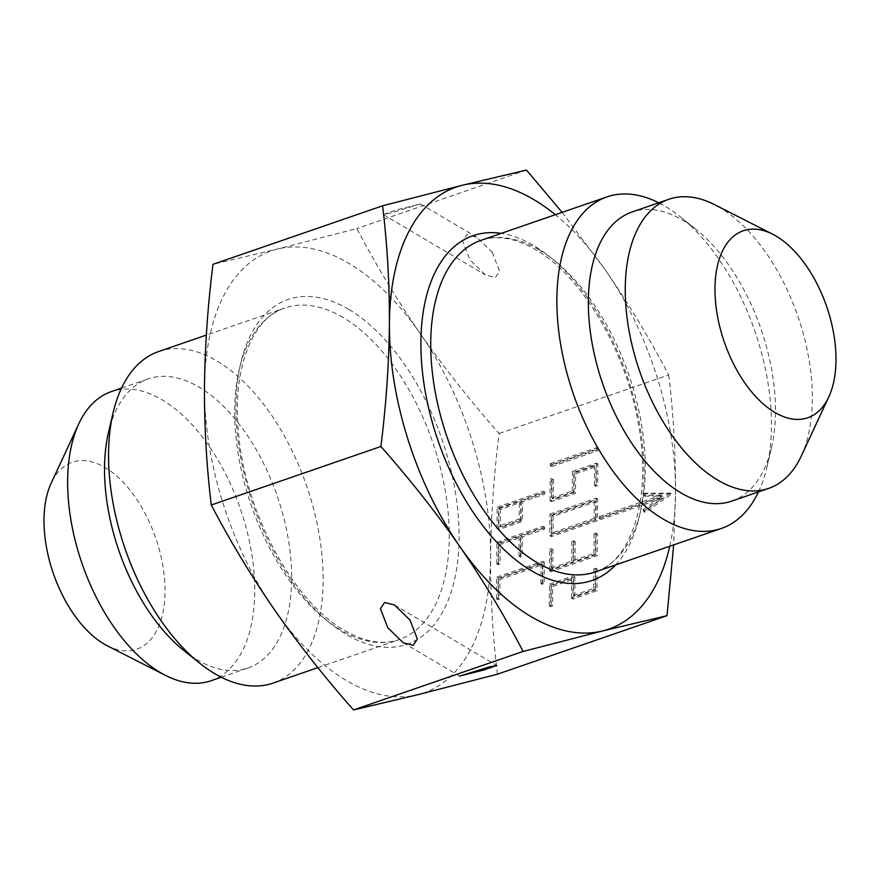 <?xml version="1.0" encoding="UTF-8"?>
<svg xmlns="http://www.w3.org/2000/svg" width="880" height="880" viewBox="0 0 880 880"><rect width="100%" height="100%" fill="white"/><g stroke="black" fill="none" stroke-linecap="round" stroke-linejoin="round"><path stroke-width="0.66" stroke-dasharray="4.4 3.3" d="M492.195 252.274L499.576 271.227L495.418 277.541L485.408 274.956L469.997 259.93L462.616 240.988L466.774 234.674L476.784 237.248L492.195 252.274M390.698 213.048L383.207 214.522L396.066 210.023L420.398 203.918L390.698 213.048M758.472 491.909A175.373 96.052 71 0 0 766.821 467.511A175.373 96.052 71 0 0 680.361 216.843A175.373 96.052 71 0 0 665.247 206.349A175.373 96.052 71 0 0 658.735 202.785M731.775 501.116A152.922 83.754 71 0 0 771.43 447.964A152.922 83.754 71 0 0 696.036 229.383A152.922 83.754 71 0 0 682.858 220.231A152.922 83.754 71 0 0 632.038 211.992M801.229 456.115A152.922 83.754 71 0 0 719.752 207.504A152.922 83.754 71 0 0 714.472 204.6M273.031 683.111A175.373 96.052 71 0 0 319.088 534.061A175.373 96.052 71 0 0 216.942 360.987A175.373 96.052 71 0 0 158.653 351.538M183.964 650.617A152.922 83.754 71 0 0 197.142 659.769A152.922 83.754 71 0 0 247.962 668.008A152.922 83.754 71 0 0 288.123 538.043A152.922 83.754 71 0 0 199.045 387.123A152.922 83.754 71 0 0 148.225 378.884A152.922 83.754 71 0 0 108.57 432.036M211.068 680.735A152.922 83.754 71 0 0 251.229 550.77A152.922 83.754 71 0 0 162.151 399.85A152.922 83.754 71 0 0 111.331 391.611M107.305 645.777A98.912 54.175 71 0 0 165.022 589.006A98.912 54.175 71 0 0 105.127 467.555A98.912 54.175 71 0 0 51.194 483.109M497.42 674.19C492.734 635.778 490.457 596.541 490.589 556.49A233.827 128.062 71 0 0 420.321 333.674A233.827 128.062 71 0 0 277.255 249.084A233.827 128.062 71 0 0 204.457 387.31A233.827 128.062 71 0 0 274.736 610.126A233.827 128.062 71 0 0 346.071 680.339A233.827 128.062 71 0 0 417.802 694.716A233.827 128.062 71 0 0 490.589 556.49C491.029 516.241 493.867 475.244 499.103 433.499C470.437 401.06 444.169 367.785 420.321 333.674C396.759 299.464 375.617 264.429 356.873 228.558L277.255 249.084L212.971 264.319M644.655 496.188L645.205 494.01L671.869 493.955L645.084 512.347L644.556 510.543L662.475 498.245L600.721 519.541L600.743 517.462L662.497 496.155L644.655 496.188L643.225 495.341L643.775 493.163L645.205 494.01M544.324 562.078L544.181 583.759L542.322 584.397L542.465 564.795L499.928 579.469L499.785 599.071L497.937 599.709L498.091 578.028L544.324 562.078L542.894 561.231L542.74 582.912L544.181 583.759M544.577 527.054L544.555 529.144L522.368 536.8L522.225 556.391L520.377 557.029L520.509 537.438L500.17 544.456L500.038 564.047L498.179 564.685L498.333 543.004L544.577 527.054L543.136 526.207L543.125 528.297L544.555 529.144M544.819 492.041L544.797 494.12L522.61 501.776L522.467 521.378L498.432 529.672L498.575 507.991L544.819 492.041L543.389 491.194L543.367 493.273L544.797 494.12M551.21 536.624L551.364 514.943L597.597 498.993L597.454 520.674L551.21 536.624L549.78 535.777L549.934 514.096L551.364 514.943M574.915 576.686L574.783 596.277L595.122 589.259L595.265 569.668L597.113 569.03L596.959 590.711L572.924 599.005L573.056 579.403L552.717 586.421L552.574 606.023L550.726 606.661L550.88 584.98L574.915 576.686L573.485 575.839L573.353 595.43L574.783 596.277M552.97 549.318L552.838 568.92L573.177 561.902L573.32 542.3L575.168 541.662L575.025 561.264L595.375 554.246L595.507 534.644L597.355 534.006L597.212 555.687L550.968 571.637L551.122 549.956L552.97 549.318L551.54 548.471L551.408 568.073L552.838 568.92M553.465 479.281L553.322 498.883L573.672 491.865L573.804 472.263L597.85 463.969L597.696 485.65L595.848 486.288L595.98 466.697L575.641 473.715L575.498 493.306L551.463 501.6L551.606 479.919L553.465 479.281L552.024 478.434L551.892 498.036L553.322 498.883M597.96 448.547L597.938 450.637L551.705 466.587L551.716 464.497L597.96 448.547L596.519 447.7L596.508 449.79L597.938 450.637M562.111 212.366L605.264 269.874C628.826 304.084 649.968 339.13 668.712 374.99L499.103 433.499M668.712 374.99C673.387 413.314 675.664 452.551 675.543 492.69L673.673 544.907M526.482 170.06L356.873 228.558M669.735 546.26A233.827 128.062 71 0 0 675.543 492.69A233.827 128.062 71 0 0 605.264 269.874A233.827 128.062 71 0 0 555.357 214.698M596.508 449.79L550.275 465.74L551.705 466.587M550.275 465.74L550.286 463.65L551.716 464.497M550.286 463.65L596.519 447.7M551.892 498.036L572.231 491.018L573.672 491.865M572.231 491.018L572.374 471.416L573.804 472.263M572.374 471.416L596.42 463.122L597.85 463.969M596.42 463.122L596.266 484.803L597.696 485.65M596.266 484.803L594.418 485.441L595.848 486.288M594.418 485.441L594.55 465.85L595.98 466.697M594.55 465.85L574.211 472.868L575.641 473.715M574.211 472.868L574.068 492.459L575.498 493.306M574.068 492.459L550.033 500.753L551.463 501.6M550.033 500.753L550.176 479.072L551.606 479.919M550.176 479.072L552.024 478.434M551.408 568.073L571.747 561.055L573.177 561.902M571.747 561.055L571.879 541.453L573.32 542.3M571.879 541.453L573.738 540.815L575.168 541.662M573.738 540.815L573.595 560.417L575.025 561.264M573.595 560.417L593.945 553.399L595.375 554.246M593.945 553.399L594.077 533.808L595.507 534.644M594.077 533.808L595.925 533.17L597.355 534.006M595.925 533.17L595.771 554.84L597.212 555.687M595.771 554.84L549.538 570.79L550.968 571.637M549.538 570.79L549.692 549.109L551.122 549.956M549.692 549.109L551.54 548.471M573.353 595.43L593.692 588.412L595.122 589.259M593.692 588.412L593.835 568.821L595.265 569.668M593.835 568.821L595.683 568.183L597.113 569.03M595.683 568.183L595.529 589.864L596.959 590.711M595.529 589.864L571.483 598.158L572.924 599.005M571.483 598.158L571.626 578.567L573.056 579.403M571.626 578.567L551.276 585.574L552.717 586.421M551.276 585.574L551.144 605.176L552.574 606.023M551.144 605.176L549.296 605.814L550.726 606.661M549.296 605.814L549.45 584.133L550.88 584.98M549.45 584.133L573.485 575.839M549.934 514.096L596.167 498.146L597.597 498.993M596.167 498.146L596.024 519.827L597.454 520.674M596.024 519.827L549.78 535.777M594.187 518.375L551.65 533.049L551.771 515.537L594.308 500.874L594.187 518.375L595.617 519.222L553.08 533.896L553.201 516.384L595.738 501.71L595.617 519.222M551.65 533.049L553.08 533.896M551.771 515.537L553.201 516.384M594.308 500.874L595.738 501.71M543.367 493.273L521.18 500.929L522.61 501.776M521.18 500.929L521.037 520.531L522.467 521.378M521.037 520.531L497.002 528.825L498.432 529.672M497.002 528.825L497.145 507.144L498.575 507.991M497.145 507.144L543.389 491.194M498.982 508.585L519.332 501.567L519.211 519.079L498.861 526.097L498.982 508.585L500.412 509.432L520.762 502.414L520.641 519.926L500.291 526.944L500.412 509.432M519.332 501.567L520.762 502.414M519.211 519.079L520.641 519.926M498.861 526.097L500.291 526.944M543.125 528.297L520.938 535.953L522.368 536.8M520.938 535.953L520.795 555.544L522.225 556.391M520.795 555.544L518.947 556.182L520.377 557.029M518.947 556.182L519.079 536.591L520.509 537.438M519.079 536.591L498.74 543.609L500.17 544.456M498.74 543.609L498.608 563.2L500.038 564.047M498.608 563.2L496.749 563.838L498.179 564.685M496.749 563.838L496.903 542.157L498.333 543.004M496.903 542.157L543.136 526.207M542.74 582.912L540.892 583.55L542.322 584.397M540.892 583.55L541.035 563.948L542.465 564.795M541.035 563.948L498.498 578.622L499.928 579.469M498.498 578.622L498.355 598.224L499.785 599.071M498.355 598.224L496.507 598.862L497.937 599.709M496.507 598.862L496.661 577.181L498.091 578.028M496.661 577.181L542.894 561.231M643.775 493.163L670.439 493.108L671.869 493.955M670.439 493.108L643.643 511.5L645.084 512.347M643.643 511.5L643.126 509.696L644.556 510.543M643.126 509.696L661.045 497.398L662.475 498.245M661.045 497.398L599.291 518.694L600.721 519.541M599.291 518.694L599.302 516.615L600.743 517.462M599.302 516.615L661.056 495.308L662.497 496.155M661.056 495.308L643.225 495.341M615.593 564.938A182.38 99.891 71 0 0 634.59 401.137A182.38 99.891 71 0 0 533.61 245.52A182.38 99.891 71 0 0 501.226 233.365M539.11 249.854A175.373 96.052 71 0 0 480.832 240.405C496.793 234.806 515.042 237.886 535.59 249.634C581.383 275.44 626.461 351.164 638.462 424.688C652.3 498.806 630.927 561.814 595.21 571.967A175.373 96.052 71 0 0 641.267 422.928A175.373 96.052 71 0 0 539.11 249.854M343.068 317.482A175.373 96.052 71 0 0 284.79 308.033A175.373 96.052 71 0 0 238.733 457.072A175.373 96.052 71 0 0 340.89 630.146A175.373 96.052 71 0 0 399.168 639.595A175.373 96.052 71 0 0 445.225 490.556A175.373 96.052 71 0 0 343.068 317.482M348.667 309.309A182.38 99.891 71 0 0 235.939 405.911A182.38 99.891 71 0 0 346.39 634.48A182.38 99.891 71 0 0 459.118 537.878A182.38 99.891 71 0 0 348.667 309.309M403.216 642.752L459.602 676.082M383.207 214.522L485.408 274.956M696.036 229.383L680.361 216.843M771.43 447.964L766.821 467.511M317.889 667.634L399.168 639.595C383.207 645.194 364.958 642.114 344.41 630.366C293.612 602.107 244.783 512.259 238.524 432.949C231.847 368.159 253.033 317.504 284.79 308.033L206.327 335.093M221.265 677.215L247.962 668.008M121.528 388.091L148.225 378.884M420.398 203.918L476.784 237.248M394.592 605.044L496.793 665.478"/><path stroke-width="1.32" d="M489.302 666.952L459.602 676.082L483.934 669.977L496.793 665.478L489.302 666.952M387.805 627.726L403.216 642.752L413.226 645.326L417.384 639.012L410.003 620.07L394.592 605.044L384.582 602.459L380.424 608.773L387.805 627.726M555.357 214.698A233.827 128.062 71 0 0 533.929 199.661A233.827 128.062 71 0 0 462.198 185.284L526.482 170.06L562.111 212.366M658.735 202.785A175.373 96.052 71 0 0 606.969 196.889A175.373 96.052 71 0 0 560.912 345.939A175.373 96.052 71 0 0 663.058 519.013A175.373 96.052 71 0 0 721.347 528.462A175.373 96.052 71 0 0 758.472 491.909M772.695 234.223L714.472 204.6A152.922 83.754 71 0 0 668.932 199.265L632.038 211.992A152.922 83.754 71 0 0 591.877 341.957A152.922 83.754 71 0 0 680.955 492.877A152.922 83.754 71 0 0 731.775 501.116L768.669 488.389A152.922 83.754 71 0 0 801.229 456.115L828.806 396.891A98.912 54.175 71 0 0 776.105 236.104A98.912 54.175 71 0 0 772.695 234.223A98.912 54.175 71 0 0 714.978 290.994A98.912 54.175 71 0 0 774.873 412.445A98.912 54.175 71 0 0 828.806 396.891M668.932 199.265A152.922 83.754 71 0 0 628.771 329.23A152.922 83.754 71 0 0 717.849 480.15A152.922 83.754 71 0 0 768.669 488.389M206.327 335.093L158.653 351.538A175.373 96.052 71 0 0 113.179 412.489A175.373 96.052 71 0 0 199.639 663.157A175.373 96.052 71 0 0 214.753 673.651A175.373 96.052 71 0 0 273.031 683.111L317.889 667.634M121.528 388.091L111.331 391.611A152.922 83.754 71 0 0 78.771 423.885A152.922 83.754 71 0 0 160.248 672.496A152.922 83.754 71 0 0 165.528 675.4A152.922 83.754 71 0 0 211.068 680.735L221.265 677.215M78.771 423.885L51.194 483.109A98.912 54.175 71 0 0 103.895 643.896A98.912 54.175 71 0 0 107.305 645.777L165.528 675.4M523.127 651.442C504.383 615.571 483.241 580.536 459.679 546.326C435.831 512.215 409.563 478.94 380.897 446.501C386.144 404.657 388.982 363.66 389.411 323.51C389.532 283.371 387.255 244.134 382.58 205.81L212.971 264.319C207.735 306.064 204.897 347.061 204.457 387.31C204.325 427.361 206.602 466.598 211.288 505.01C230.032 540.87 251.174 575.916 274.736 610.126C298.584 644.226 324.841 677.501 353.518 709.94L417.802 694.716L497.42 674.19L667.029 615.681L602.745 630.916L523.127 651.442L353.518 709.94M113.179 412.489L108.57 432.036A152.922 83.754 71 0 0 183.964 650.617L199.639 663.157M380.897 446.501L211.288 505.01M673.673 544.907L667.029 615.681M382.58 205.81L462.198 185.284A233.827 128.062 71 0 0 389.411 323.51A233.827 128.062 71 0 0 459.679 546.326A233.827 128.062 71 0 0 602.745 630.916A233.827 128.062 71 0 0 669.735 546.26M501.226 233.365A182.38 99.891 71 0 0 421.916 366.641A182.38 99.891 71 0 0 531.333 570.691A182.38 99.891 71 0 0 615.593 564.938M606.969 196.889L480.832 240.405A175.373 96.052 71 0 0 434.775 389.444A175.373 96.052 71 0 0 536.932 562.518A175.373 96.052 71 0 0 595.21 571.967L721.347 528.462"/></g></svg>
